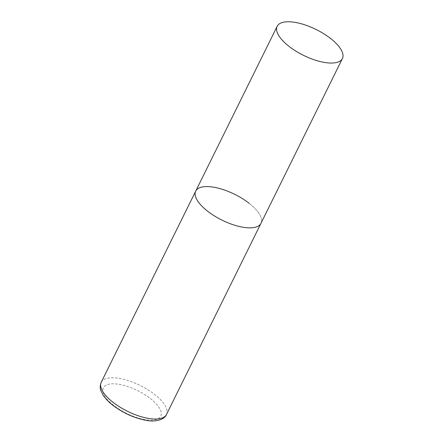 <?xml version="1.0" encoding="UTF-8"?>
<svg xmlns="http://www.w3.org/2000/svg" width="443" height="443" viewBox="0 0 443 443"><rect width="100%" height="100%" fill="white"/><g stroke="black" fill="none" stroke-linecap="round" stroke-linejoin="round"><path stroke-width="0.33" stroke-dasharray="2.21 1.66" d="M249.093 203.259A36.387 14.386 -153.7 0 1 260.96 223.344A36.387 14.386 26.3 0 0 242.304 198.542A36.387 14.386 26.3 0 0 202.379 186.957A36.387 14.386 26.3 0 0 195.717 191.099M101.231 382.276A36.387 14.386 -153.7 0 1 154.607 394.436A36.387 14.386 -153.7 0 1 166.474 414.521M150.343 398.512A32.023 12.659 -153.7 0 1 154.923 419.826A32.023 12.659 -153.7 0 1 113.812 405.483A32.023 12.659 -153.7 0 1 109.227 384.164A32.023 12.659 -153.7 0 1 150.343 398.512"/><path stroke-width="0.66" d="M342.417 58.537A36.387 14.386 26.3 0 0 323.761 33.734A36.387 14.386 26.3 0 0 283.83 22.15A36.387 14.386 26.3 0 0 277.168 26.287A36.387 14.386 26.3 0 0 295.824 51.089A36.387 14.386 26.3 0 0 335.755 62.673A36.387 14.386 26.3 0 0 342.417 58.537L166.474 414.521A36.387 14.386 -153.7 0 1 113.098 402.36A36.387 14.386 -153.7 0 1 101.231 382.276L195.717 191.099A36.387 14.386 26.3 0 0 214.373 215.902A36.387 14.386 26.3 0 0 254.299 227.48A36.387 14.386 26.3 0 0 260.96 223.344A36.387 14.386 -153.7 0 1 207.584 211.184A36.387 14.386 -153.7 0 1 195.717 191.099A36.387 14.386 -153.7 0 1 249.093 203.259M166.474 414.521C164.669 419.615 155.332 422.273 146.268 420.363C134.401 418.142 123.276 413.131 112.899 405.328C108.685 402.05 105.445 398.683 103.169 395.234L101.087 391.152C99.924 388.771 99.974 385.814 101.231 382.276M195.717 191.099L277.168 26.287"/></g></svg>
